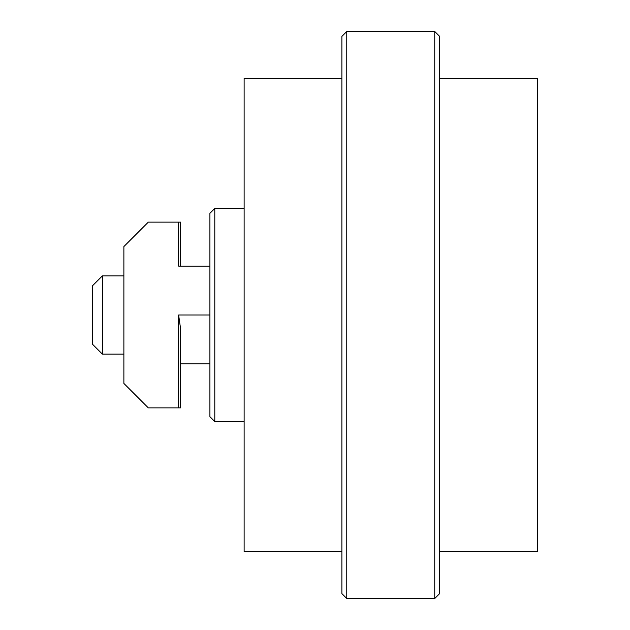 <?xml version="1.0" encoding="UTF-8"?>
<svg xmlns="http://www.w3.org/2000/svg" width="630" height="630" viewBox="0 0 630 630"><rect width="100%" height="100%" fill="white"/><g stroke="black" fill="none" stroke-linecap="round" stroke-linejoin="round"><path stroke-width="0.94" d="M341.885 78.427L244.125 78.427L244.125 551.573L341.885 551.573M439.645 78.427L537.398 78.427L537.398 551.573L439.645 551.573M434.755 31.5L439.645 36.39L439.645 593.61L434.755 598.5L346.768 598.5L346.768 31.5L434.755 31.5L434.755 598.5M346.768 31.5L341.885 36.39L341.885 593.61L346.768 598.5M102.375 275.893L92.602 285.673L92.602 344.327L102.375 354.107L102.375 275.893L123.882 275.893M214.798 208.443L209.908 213.334L209.908 416.666L214.798 421.557L214.798 208.443L244.125 208.443M180.582 266.12L180.582 222.13L148.318 222.13L123.882 246.566L123.882 383.434L148.318 407.87L180.582 407.87L180.582 328.687L178.629 315L178.629 407.87M209.908 363.88L180.582 363.88M209.908 266.12L178.629 266.12L178.629 222.13M209.908 315L178.629 315M123.882 354.107L102.375 354.107M244.125 421.557L214.798 421.557"/></g></svg>
